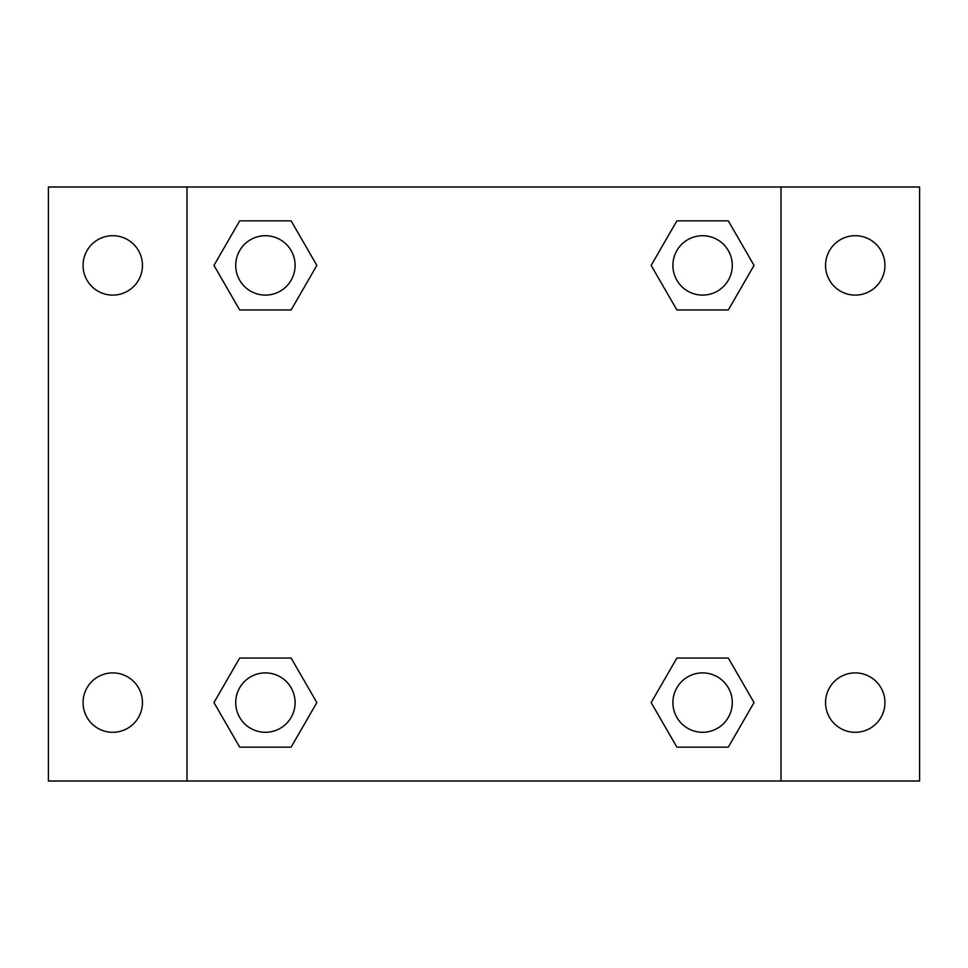 <?xml version="1.0" encoding="UTF-8"?>
<svg xmlns="http://www.w3.org/2000/svg" width="968" height="968" viewBox="0 0 968 968"><rect width="100%" height="100%" fill="white"/><g stroke="black" fill="none" stroke-linecap="round" stroke-linejoin="round"><path stroke-width="1.45" d="M48.4 187.006L919.6 187.006L919.6 780.995L48.4 780.995L48.4 187.006M855.252 235.708A29.706 29.706 0 0 1 884.946 265.413A29.706 29.706 0 0 1 855.252 295.107A29.706 29.706 0 0 1 825.547 265.413A29.706 29.706 0 0 1 855.252 235.708M855.252 672.893A29.706 29.706 0 0 1 884.946 702.587A29.706 29.706 0 0 1 855.252 732.292A29.706 29.706 0 0 1 825.547 702.587A29.706 29.706 0 0 1 855.252 672.893M112.748 672.893A29.706 29.706 0 0 1 142.453 702.587A29.706 29.706 0 0 1 112.748 732.292A29.706 29.706 0 0 1 83.054 702.587A29.706 29.706 0 0 1 112.748 672.893M112.748 235.708A29.706 29.706 0 0 1 142.453 265.413A29.706 29.706 0 0 1 112.748 295.107A29.706 29.706 0 0 1 83.054 265.413A29.706 29.706 0 0 1 112.748 235.708M239.689 658.046L291.126 658.046L316.851 702.587L291.126 747.139L239.689 747.139L213.964 702.587L239.689 658.046L291.126 658.046L239.689 658.046M676.874 220.861L728.311 220.861L754.036 265.413L728.311 309.954L676.874 309.954L651.149 265.413L676.874 220.861L728.311 220.861L676.874 220.861M187.006 780.995L187.006 187.006M780.995 187.006L780.995 780.995M239.689 220.861L291.126 220.861L316.851 265.413L291.126 309.954L239.689 309.954L213.964 265.413L239.689 220.861L291.126 220.861L239.689 220.861M676.874 658.046L728.311 658.046L754.036 702.587L728.311 747.139L676.874 747.139L651.149 702.587L676.874 658.046L728.311 658.046L676.874 658.046M728.311 747.139L676.874 747.139L728.311 747.139M732.292 702.587A29.706 29.706 0 0 0 687.74 676.874A29.706 29.706 0 0 0 687.74 728.311A29.706 29.706 0 0 0 732.292 702.587M291.126 747.139L239.689 747.139L291.126 747.139M295.107 702.587A29.706 29.706 0 0 0 250.555 676.874A29.706 29.706 0 0 0 250.555 728.311A29.706 29.706 0 0 0 295.107 702.587M728.311 309.954L676.874 309.954L728.311 309.954M732.292 265.413A29.706 29.706 0 0 0 687.74 239.689A29.706 29.706 0 0 0 687.74 291.126A29.706 29.706 0 0 0 732.292 265.413M291.126 309.954L239.689 309.954L291.126 309.954M295.107 265.413A29.706 29.706 0 0 0 250.555 239.689A29.706 29.706 0 0 0 250.555 291.126A29.706 29.706 0 0 0 295.107 265.413"/></g></svg>
